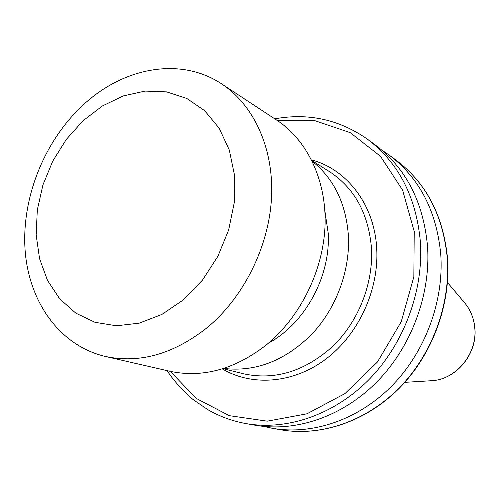 <?xml version="1.0" encoding="UTF-8"?>
<svg xmlns="http://www.w3.org/2000/svg" width="500" height="500" viewBox="0 0 500 500"><rect width="100%" height="100%" fill="white"/><g stroke="black" fill="none" stroke-linecap="round" stroke-linejoin="round"><path stroke-width="0.75" d="M268.463 343.131C304.988 323.531 330.775 276.294 328.2 233.05L324.894 211.088M223.762 368.419C255.413 372.181 284.637 360.913 311.438 334.613C336.031 308.788 350.163 270.994 348.413 235.963C346.056 203.631 334.012 178.75 312.275 161.306M263.631 426.4L272.087 428.237C311.994 435.337 357.788 420.163 391.519 386.238C425.125 352.231 444.056 301.406 440.763 254.425C436.606 210.931 419.325 177.75 388.913 154.887L381.731 150.044M245.738 423.544L254.975 425.188C295.6 432.419 342.362 416.788 376.906 381.887C411.319 346.9 430.8 294.65 427.55 246.456C423.406 201.844 405.85 167.9 374.881 144.625L367.306 139.088C398.569 162.581 416.269 196.938 420.406 242.15C423.625 290.994 403.85 344.019 369 379.538C334.025 414.963 286.737 430.838 245.738 423.544C232.138 421.044 219.494 416.413 207.806 409.65L193.606 399.931C187.594 395.419 174.406 382.2 167.138 370.65M105.262 356.425L169.587 371.213C202.237 378.188 234.3 369.569 265.781 345.356C300.044 317.613 323.225 271.012 325.031 225.837C326.731 180.644 307.419 140.312 276.856 120.219L221.713 83.944C180.162 56.225 122.556 67.525 82.175 105.894C43.906 141.794 21.463 198.425 25.106 250.238C28.875 301.913 59.656 345.681 105.262 356.425C139.537 363.756 173.519 354.15 207.213 327.612C243.894 297.194 269.113 246.275 271.537 197.294C273.863 148.275 253.775 105.013 221.713 83.944M183.419 299.85L202.438 280.169L217.819 256.431L228.65 229.994L234.306 202.394L234.5 175.225L229.306 150.031L219.144 128.162L204.694 110.719L186.844 98.475L166.625 91.881L145.106 91.075L123.35 95.9L102.375 105.975L83.094 120.719L66.319 139.381L52.75 161.112L42.938 184.95L37.319 209.881L36.156 234.831L39.569 258.706L47.512 280.4L59.725 298.869L75.763 313.119L94.963 322.3L116.45 325.775L139.169 323.169L161.912 314.419L183.419 299.85M474.794 328.237C473.95 318.425 470.544 309.931 464.581 302.75C470.613 310.025 474.05 318.575 474.888 328.406C477.456 354.125 455.944 379.844 431.256 380.731C455.7 379.919 477.394 354.025 474.794 328.237M223.019 368.65L243.2 373.719C274.762 380.613 304.6 371.5 332.719 346.394C358.425 321.644 373.425 283.656 371.481 248.369C368.575 213.731 354.594 188.175 329.538 171.688L311.931 160.606M311.588 159.919C347.031 169.319 374.538 204.887 376.712 248.612C379.106 289.856 358.65 334.319 326.019 358.969C293.35 383.619 252.125 386.631 222.288 368.881M272.087 428.237L280.575 429.75C320.125 436.788 365.425 421.838 398.756 388.394C431.962 354.869 450.619 304.744 447.306 258.369C443.15 215.431 426.006 182.631 395.869 159.975L388.913 154.887M170.312 371.375L196.206 398.4L229.306 415.662L267.25 421.169L306.988 413.8L344.944 393.6L377.444 362L401.213 321.781L413.85 276.812L414.225 231.481L402.594 190.087L380.462 156.275L350.25 132.656L314.9 120.669L277.475 120.631M464.581 302.75L447.469 282.525M431.256 380.731L404.812 382.344M274.756 118.837C308.3 112.737 339.15 119.488 367.306 139.088M280.575 429.75C320.369 436.819 365.763 421.812 399.056 388.45C432.231 354.988 450.85 305.025 447.55 258.675C443.413 215.706 426.188 182.806 395.869 159.975"/></g></svg>
